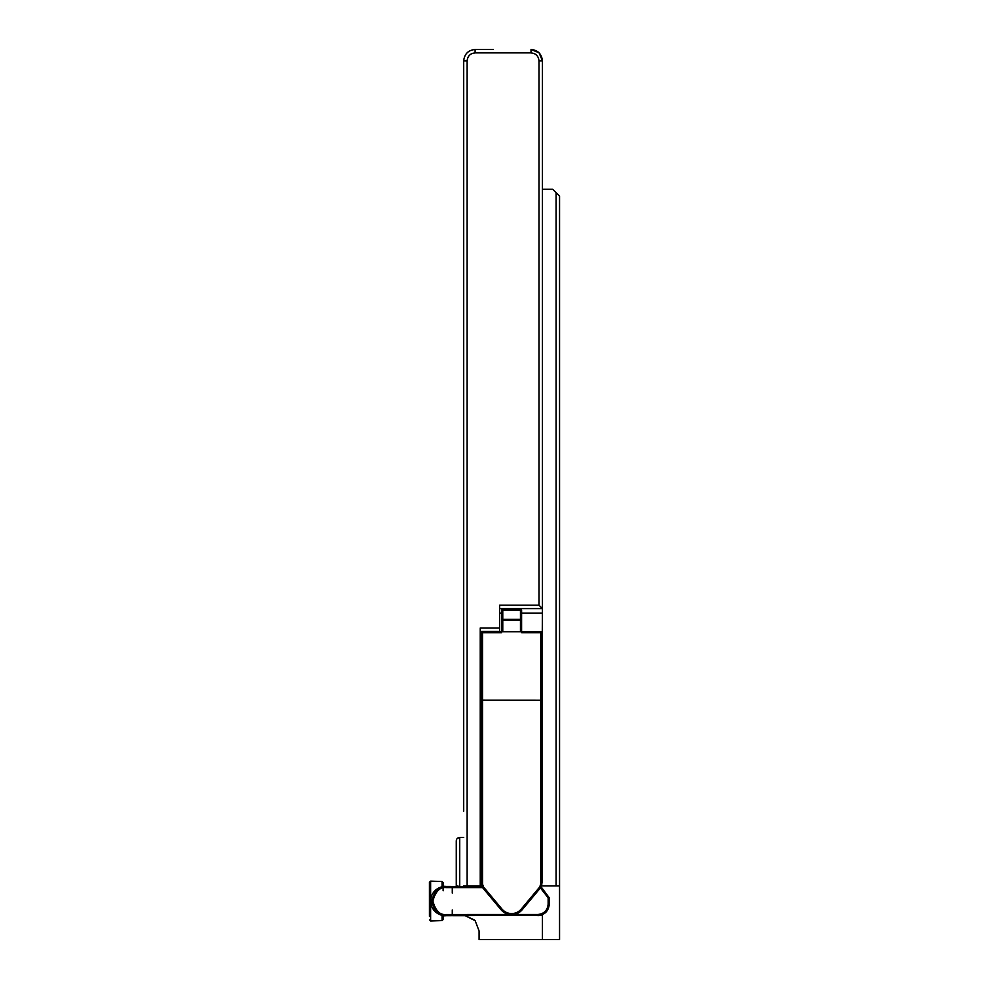 <?xml version="1.0" encoding="UTF-8"?>
<svg xmlns="http://www.w3.org/2000/svg" width="989" height="989" viewBox="0 0 989 989"><rect width="100%" height="100%" fill="white"/><g stroke="black" fill="none" stroke-linecap="round" stroke-linejoin="round"><path stroke-width="1.48" d="M463.693 224.046C463.693 215.243 463.693 215.243 463.693 224.046C463.693 233.614 463.693 233.614 463.693 224.046M463.693 500.211C463.693 509.768 463.693 509.768 463.693 500.211C463.693 490.631 463.693 490.631 463.693 500.211M463.693 786.601L463.693 811.165L463.693 786.601M463.693 507.629L463.693 773.831M463.693 811.165L463.693 60.861L463.693 131.611L463.693 60.861L467.117 60.861C467.624 56.039 470.282 53.381 475.103 52.874L531.019 52.874C535.84 53.381 538.498 56.039 539.005 60.861L542.429 60.861L542.429 188.676M463.693 131.611L463.693 216.628M463.693 231.463L463.693 492.794M541.861 808.606L541.861 875.648M541.861 882.497L542.429 875.648M542.429 882.497L542.429 60.861C541.7 53.975 537.905 50.179 531.019 49.45L539.067 52.763L542.429 60.861L539.116 52.813M559.378 885.921L556.127 885.921L556.127 192.67L559.551 196.094L559.551 939.55L542.429 939.55L542.429 914.689L542.429 939.55L479.096 939.55L479.096 930.995L475.165 920.71L465.164 915.653L474.547 920.067L465.139 915.653L453.419 915.653M541.861 694.488L542.429 608.618L499.643 608.618M480.234 628.485L480.234 885.921L463.693 885.921M456.275 886.441L456.275 840.835C456.498 838.746 457.647 837.596 459.7 837.411L463.693 837.411M493.363 49.45L475.103 49.45C468.217 50.179 464.422 53.975 463.693 60.861M465.164 915.653L475.165 920.71L479.096 930.983M539.005 60.861L539.005 605.194L542.429 608.618M499.643 605.664L499.643 631.439L480.234 631.439M481.668 885.921L480.234 885.921L480.234 884.772L481.42 884.772M457.326 838.375L459.7 837.411L459.7 886.441M457.981 885.921L456.275 885.921M480.234 841.416L481.383 841.416M499.643 631.724L499.643 628.015L480.234 628.015M480.234 874.499L481.383 874.499M556.127 192.67L552.703 189.245L542.429 189.245M556.127 885.921L542.429 885.921M513.971 914.528L511.622 914.738C515.85 914.64 519.349 913.008 522.13 909.818L540.538 887.788L541.861 884.141L541.861 631.983M541.861 884.141L540.723 884.141L539.66 887.059L521.252 909.089C518.706 912.006 515.492 913.515 511.622 913.589C507.74 913.515 504.538 912.006 501.992 909.089L501.114 909.818C503.896 913.008 507.394 914.64 511.622 914.738L510.67 914.701M510.2 914.664L509.273 914.528M503.549 912.105L502.672 911.413M540.995 887.158L540.538 887.788L539.66 887.059M482.793 885.687L482.521 884.141L481.383 884.141L482.706 887.788L501.114 909.818C503.883 913.008 507.394 914.652 511.622 914.738C515.85 914.652 519.349 913.008 522.13 909.818L521.252 909.089M481.383 815.455L481.383 814.503M481.383 884.141L481.383 700.261L482.521 700.2L482.521 632.737L481.383 631.724L501.633 631.724L481.383 631.724L481.383 700.261L481.383 694.488L480.234 694.488M541.861 631.724L521.599 631.724L541.848 631.724L540.723 632.737L521.599 632.737L521.599 610.25M541.861 700.261L482.521 700.2L482.521 884.141L483.584 887.059L501.992 909.089M521.599 619.324L520.461 619.324L520.461 610.052L521.599 610.052L520.461 608.903L502.771 608.903L501.633 610.052L501.633 628.732L502.771 631.724L520.461 631.724L521.599 628.732L521.599 619.324L520.461 620.313L502.771 620.313L501.633 619.324L501.633 632.737L482.521 632.737M520.461 609.15L520.461 610.052L502.771 610.052L502.771 608.903L501.633 610.052L502.771 610.052L502.771 619.324L501.633 619.324L501.683 609.706M431.81 899.594L431.81 902.524L430.635 902.549L430.635 899.557L431.81 899.594L430.635 899.557L430.635 881.125L429.449 882.262L429.461 916.42L429.461 908.471L430.598 909.62M435.321 910.634L442.404 915.122L442.058 920.586L430.635 920.982L430.635 902.549C431.834 909.262 435.63 913.539 442.046 915.381L443.159 916.667L444.395 915.53M481.866 886.441L444.395 886.577M452.282 893.067L452.282 887.59M430.635 881.125L442.046 881.52L443.146 882.658L443.097 885.736M443.208 885.798L442.046 886.725C435.617 888.579 431.822 892.857 430.635 899.557M443.146 885.439L444.432 886.577L443.146 885.439L443.146 882.658L442.046 881.52L442.046 886.725L443.146 885.439M541.218 915.134L446.348 915.666L446.348 914.516C439.981 915.282 435.494 910.795 432.885 901.053C435.494 891.312 439.981 886.824 446.348 887.59L446.348 886.441C439.437 885.612 434.567 890.483 431.736 901.053C434.567 911.623 439.437 916.494 446.348 915.666L444.444 915.53L443.159 916.667L443.159 919.449L443.159 916.667L444.444 915.53L442.404 915.122C439.314 914.021 436.953 912.526 435.321 910.634L431.81 902.524M452.282 909.954L452.282 914.516M443.146 886.799L443.146 890.78M429.449 882.262L429.461 916.42M446.348 886.441L451.132 886.441M429.461 908.471L429.449 885.687M429.461 919.844L430.635 920.982M442.046 915.381L442.058 920.586L443.159 919.449M442.046 881.52L442.046 886.725L444.321 886.589M514.107 914.504L537.868 914.504C544.061 913.848 547.486 910.424 548.141 904.23C547.486 910.424 544.061 913.848 537.868 914.504L537.868 915.641C544.754 914.912 548.549 911.116 549.278 904.23L549.278 897.839L541.144 886.91M540.439 887.899L548.141 897.839L548.141 904.23L549.278 904.23M429.461 896.318L430.598 894.785M541.861 871.939L541.861 871.321M541.861 865.721L541.861 865.091M541.861 859.503L541.861 858.872M541.861 853.284L541.861 852.654M541.861 847.054L541.861 846.436M541.861 840.835L541.861 840.217M541.861 834.617L541.861 833.999M541.861 828.399L541.861 827.768M541.861 822.18L541.861 821.55M467.117 60.861L467.117 885.921M542.429 613.18L521.599 613.18M501.633 613.18L499.643 613.18M481.383 636.001L480.234 636.001M539.005 605.194L499.643 605.194M475.103 52.874L475.103 49.45M531.019 49.45L531.019 52.874M481.383 844.829L480.234 844.829M481.383 875.648L480.234 875.648M540.723 884.141L540.723 632.737M481.383 700.2L480.234 700.2M481.383 802.907L480.234 802.907M482.706 887.788L483.584 887.059M502.771 631.724L502.771 619.324L520.461 619.324L520.461 631.724M446.348 914.516L509.137 914.504M446.348 887.59L482.533 887.578M548.141 897.839L549.278 897.839M541.861 816.036L541.861 817.038M541.861 874.301L541.861 873.522M481.383 808.606L480.234 808.606M443.282 886.774L443.999 886.639M443.999 915.468L443.307 915.344M541.861 820.919L542.306 821.847M541.861 827.138L542.306 828.077M541.861 833.368L542.306 834.296M541.861 839.587L542.306 840.514M541.861 845.805L542.306 846.732M541.861 852.024L542.306 852.951M541.861 858.242L542.306 859.169M541.861 864.46L542.306 865.4M541.861 870.679L542.306 871.618M542.306 816.148L541.861 815.27"/></g></svg>
